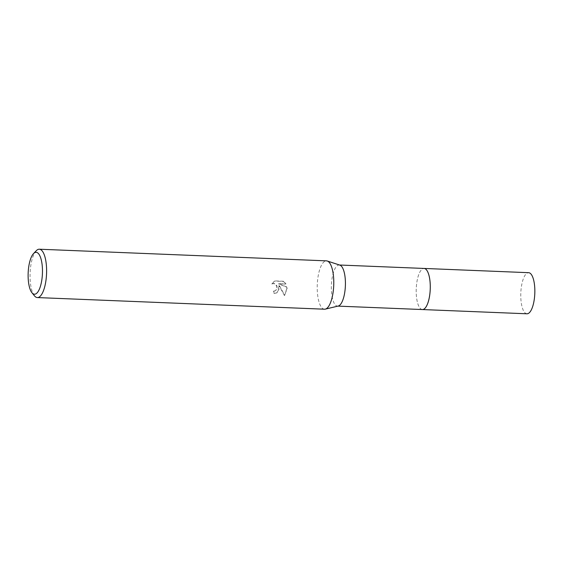 <?xml version="1.0" encoding="UTF-8"?>
<svg xmlns="http://www.w3.org/2000/svg" width="563" height="563" viewBox="0 0 563 563"><rect width="100%" height="100%" fill="white"/><g stroke="black" fill="none" stroke-linecap="round" stroke-linejoin="round"><path stroke-width="0.42" stroke-dasharray="2.81 2.11" d="M422.405 309.544A20.564 7.002 92.3 0 1 420.962 309.031A20.564 7.002 92.3 0 1 416.233 293.274A20.564 7.002 92.3 0 1 422.588 268.84A20.564 7.002 92.3 0 1 424.066 268.445M422.271 309.537A20.571 7.002 92.3 0 1 420.962 309.038A20.571 7.002 92.3 0 1 416.233 293.274A20.571 7.002 92.3 0 1 422.595 268.84A20.571 7.002 92.3 0 1 423.939 268.445M338.222 306.04A20.564 7.002 92.3 0 1 337.547 306.103A20.564 7.002 92.3 0 1 331.375 289.832A20.564 7.002 92.3 0 1 339.215 265.004A20.564 7.002 92.3 0 1 339.876 265.131M324.513 309.207A24.195 8.234 92.3 0 1 317.258 290.065A24.195 8.234 92.3 0 1 326.477 260.859M272.049 283.773L274.8 280.895L283.766 281.261L285.997 283.928L278.727 283.632L287.179 287.13L284.695 295.329L279.255 285.293L277.158 292.676L274.097 293.414A23.386 7.959 92.3 0 1 273.843 291.036L273.569 291.205A24.195 8.234 -87.7 0 0 273.815 293.59L276.876 292.844L279.368 288.53L278.974 285.462L284.406 295.505L287.102 288.84L286.905 287.299L278.446 283.801L285.715 284.097L283.478 281.437L274.512 281.071L271.774 283.942M34.427 295.8A24.195 8.234 92.3 0 1 30.085 278.418A24.195 8.234 92.3 0 1 36.257 250.732M271.767 283.942L273.407 283.59L274.786 283.949L276.729 286.131L276.961 288.432L275.441 290.733L277.073 288.875L277.003 285.962L275.068 283.773L273.688 283.421L271.767 283.942M273.843 291.036L275.462 290.712L273.569 291.205M422.215 309.537A20.571 7.002 92.3 0 1 416.198 290.719A20.571 7.002 92.3 0 1 422.503 268.889A20.571 7.002 92.3 0 1 423.883 268.438M526.975 313.788A20.564 7.002 92.3 0 1 520.761 295.244A20.564 7.002 92.3 0 1 527.067 273.139A20.564 7.002 92.3 0 1 528.643 272.689"/><path stroke-width="0.84" d="M423.883 268.438A20.571 7.002 92.3 0 1 424.073 268.438A20.564 7.002 92.3 0 1 430.238 284.723A20.564 7.002 92.3 0 1 422.405 309.544L337.877 306.117M423.939 268.445A20.571 7.002 92.3 0 1 430.252 284.723A20.571 7.002 92.3 0 1 422.271 309.537M33.506 253.631L36.257 250.732A24.195 8.234 92.3 0 1 39.304 249.212L326.477 260.859A24.195 8.234 92.3 0 1 327.258 261L339.876 265.131A20.564 7.002 92.3 0 1 345.386 281.282A20.564 7.002 92.3 0 1 338.222 306.04L325.308 309.129A24.195 8.234 92.3 0 1 324.513 309.207L37.341 297.567A24.195 8.234 92.3 0 1 34.427 295.8L31.922 292.69A20.972 7.136 92.3 0 1 28.15 277.629A20.972 7.136 92.3 0 1 33.506 253.631A20.972 7.136 92.3 0 1 42.436 268.903A20.972 7.136 92.3 0 1 39.311 289.319A20.972 7.136 92.3 0 1 31.922 292.69M327.258 261A24.195 8.234 92.3 0 1 333.739 280.001A24.195 8.234 92.3 0 1 325.308 309.129M39.304 249.212A24.195 8.234 92.3 0 1 46.567 268.361A24.195 8.234 92.3 0 1 37.341 297.567M422.412 309.551L526.975 313.788A20.564 7.002 92.3 0 0 528.544 313.338A20.564 7.002 92.3 0 0 534.85 291.226A20.564 7.002 92.3 0 0 528.643 272.689L424.073 268.438A20.571 7.002 92.3 0 1 430.287 286.989A20.571 7.002 92.3 0 1 423.981 309.108A20.571 7.002 92.3 0 1 422.412 309.551A20.571 7.002 92.3 0 1 422.215 309.537M424.066 268.445L339.545 265.018"/></g></svg>
